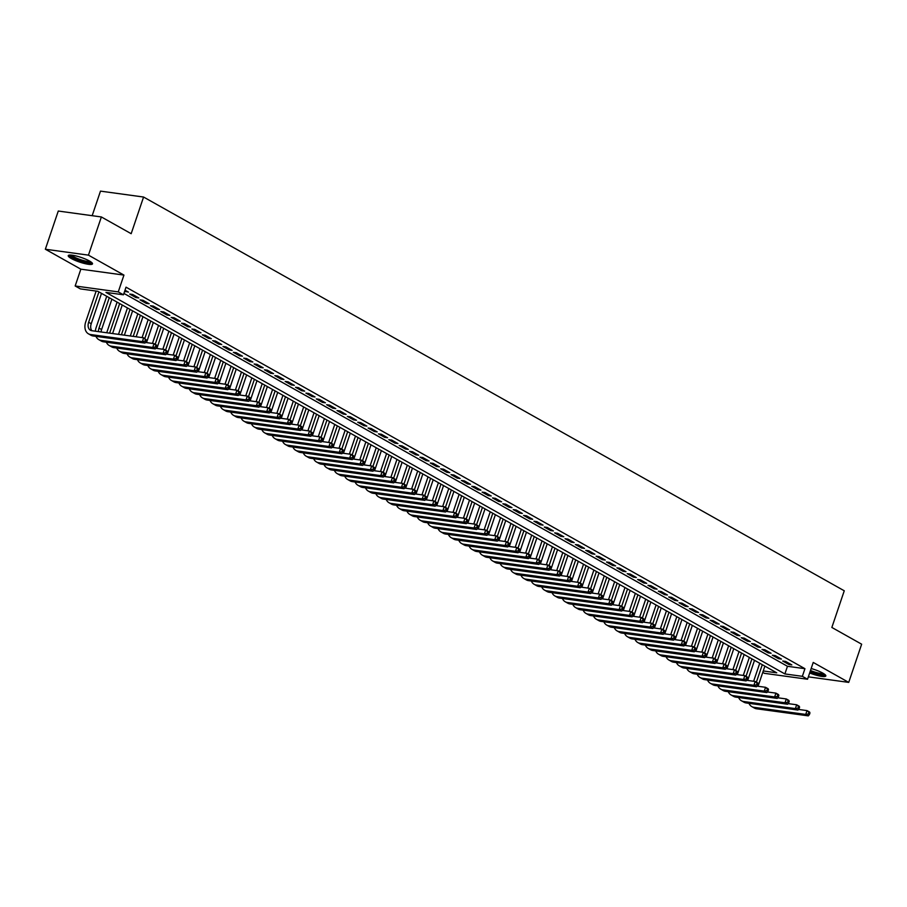 <?xml version="1.0" encoding="UTF-8"?>
<svg xmlns="http://www.w3.org/2000/svg" width="907" height="907" viewBox="0 0 907 907"><rect width="100%" height="100%" fill="white"/><g stroke="black" fill="none" stroke-linecap="round" stroke-linejoin="round"><path stroke-width="1.36" d="M71.29 258.506A12.811 2.438 -161.3 0 0 84.328 263.472A12.811 2.438 -161.3 0 0 92.503 263.869A12.811 2.438 -161.3 0 0 89.453 261.001A12.811 2.438 -161.3 0 0 76.415 256.046A12.811 2.438 -161.3 0 0 68.24 255.649A12.811 2.438 -161.3 0 0 71.29 258.506M809.656 672.971A12.811 2.438 -161.3 0 0 825.835 675.964A12.811 2.438 -161.3 0 0 822.785 673.107A12.811 2.438 -161.3 0 0 811.164 668.527M763.252 670.965L776.732 672.813L97.82 291.294L80.349 288.891L75.168 285.977L118.261 291.895L123.443 294.809L105.972 292.405L784.884 673.935L802.355 676.327L807.536 679.241L764.442 673.334L762.764 672.393M80.848 269.175L123.942 275.093L88.444 255.139L101.369 216.954L58.275 211.036L45.35 249.232L80.848 269.175L75.168 285.977M92.174 215.685L100.484 191.128L143.578 197.034L844.258 590.786L831.855 627.451L861.65 644.197L848.725 682.393L813.228 662.439L807.536 679.241M88.444 255.139L45.35 249.232M808.341 676.849L848.725 682.393M124.656 291.215L128.465 292.122L125.007 290.183M138.828 297.95L132.615 294.458L129.701 294.061L135.914 297.553L138.828 297.95M149.19 303.777L142.977 300.285L140.063 299.877L146.288 303.38L149.19 303.777M159.564 309.604L153.34 306.101L150.426 305.704L156.65 309.196L159.564 309.604M169.926 315.421L163.702 311.929L160.788 311.532L167.013 315.024L169.926 315.421M180.289 321.248L174.076 317.756L171.162 317.359L177.375 320.851L180.289 321.248M190.651 327.076L184.438 323.584L181.525 323.175L187.738 326.679L190.651 327.076M201.025 332.903L194.801 329.4L191.887 329.003L198.111 332.495L201.025 332.903M211.388 338.719L205.163 335.227L202.25 334.83L208.474 338.322L211.388 338.719M221.75 344.547L215.526 341.055L212.623 340.658L218.836 344.15L221.75 344.547M232.113 350.374L225.9 346.882L222.986 346.474L229.199 349.977L232.113 350.374M242.475 356.202L236.262 352.698L233.348 352.301L239.573 355.793L242.475 356.202M252.849 362.018L246.625 358.526L243.711 358.129L249.935 361.621L252.849 362.018M263.211 367.845L256.987 364.353L254.085 363.956L260.298 367.448L263.211 367.845M273.574 373.673L267.361 370.181L264.447 369.773L270.66 373.276L273.574 373.673M283.936 379.5L277.723 375.997L274.81 375.6L281.034 379.103L283.936 379.5M294.31 385.328L288.086 381.824L285.172 381.428L291.396 384.919L294.31 385.328M304.673 391.144L298.448 387.652L295.535 387.255L301.759 390.747L304.673 391.144M315.035 396.971L308.822 393.479L305.908 393.082L312.121 396.574L315.035 396.971M325.398 402.799L319.185 399.307L316.271 398.899L322.484 402.402L325.398 402.799M335.771 408.626L329.547 405.123L326.633 404.726L332.858 408.218L335.771 408.626M346.134 414.442L339.91 410.95L336.996 410.554L343.22 414.046L346.134 414.442M356.496 420.27L350.272 416.778L347.37 416.381L353.583 419.873L356.496 420.27M366.859 426.097L360.646 422.605L357.732 422.197L363.945 425.7L366.859 426.097M377.221 431.925L371.008 428.421L368.095 428.025L374.319 431.517L377.221 431.925M387.595 437.741L381.371 434.249L378.457 433.852L384.681 437.344L387.595 437.741M397.958 443.568L391.733 440.076L388.831 439.68L395.044 443.172L397.958 443.568M408.32 449.396L402.107 445.904L399.193 445.496L405.406 448.999L408.32 449.396M418.683 455.223L412.47 451.72L409.556 451.323L415.78 454.815L418.683 455.223M429.056 461.039L422.832 457.547L419.918 457.151L426.143 460.643L429.056 461.039M439.419 466.867L433.195 463.375L430.281 462.978L436.505 466.47L439.419 466.867M449.781 472.694L443.568 469.202L440.655 468.794L446.868 472.298L449.781 472.694M460.144 478.522L453.931 475.019L451.017 474.622L457.23 478.114L460.144 478.522M470.518 484.338L464.293 480.846L461.38 480.449L467.604 483.941L470.518 484.338M480.88 490.165L474.656 486.674L471.742 486.277L477.966 489.769L480.88 490.165M491.243 495.993L485.018 492.501L482.116 492.104L488.329 495.596L491.243 495.993M501.605 501.82L495.392 498.328L492.478 497.92L498.691 501.424L501.605 501.82M511.967 507.648L505.755 504.145L502.841 503.748L509.065 507.24L511.967 507.648M522.341 513.464L516.117 509.972L513.203 509.575L519.428 513.067L522.341 513.464M532.704 519.292L526.479 515.8L523.577 515.403L529.79 518.895L532.704 519.292M543.066 525.119L536.853 521.627L533.94 521.219L540.153 524.722L543.066 525.119M553.429 530.946L547.216 527.443L544.302 527.046L550.526 530.538L553.429 530.946M563.803 536.763L557.578 533.271L554.665 532.874L560.889 536.366L563.803 536.763M574.165 542.59L567.941 539.098L565.027 538.701L571.251 542.193L574.165 542.59M584.527 548.418L578.315 544.926L575.401 544.517L581.614 548.021L584.527 548.418M594.89 554.245L588.677 550.742L585.763 550.345L591.976 553.837L594.89 554.245M605.264 560.061L599.039 556.569L596.126 556.172L602.35 559.664L605.264 560.061M615.626 565.889L609.402 562.397L606.488 562L612.713 565.492L615.626 565.889M625.989 571.716L619.764 568.224L616.862 567.816L623.075 571.319L625.989 571.716M636.351 577.544L630.138 574.04L627.225 573.643L633.437 577.135L636.351 577.544M646.714 583.36L640.501 579.868L637.587 579.471L643.811 582.963L646.714 583.36M657.087 589.187L650.863 585.695L647.949 585.298L654.174 588.79L657.087 589.187M667.45 595.015L661.226 591.523L658.323 591.115L664.536 594.618L667.45 595.015M677.812 600.842L671.599 597.339L668.686 596.942L674.899 600.445L677.812 600.842M688.175 606.67L681.962 603.166L679.048 602.77L685.273 606.261L688.175 606.67M698.549 612.486L692.324 608.994L689.411 608.597L695.635 612.089L698.549 612.486M708.911 618.313L702.687 614.821L699.773 614.424L705.997 617.916L708.911 618.313M719.274 624.141L713.061 620.649L710.147 620.241L716.36 623.744L719.274 624.141M729.636 629.968L723.423 626.465L720.509 626.068L726.722 629.56L729.636 629.968M740.01 635.784L733.786 632.292L730.872 631.896L737.096 635.388L740.01 635.784M750.372 641.612L744.148 638.12L741.234 637.723L747.459 641.215L750.372 641.612M760.735 647.439L754.511 643.947L751.608 643.539L757.821 647.042L760.735 647.439M771.097 653.267L764.884 649.763L761.971 649.367L768.184 652.859L771.097 653.267M781.46 659.083L775.247 655.591L772.333 655.194L778.557 658.686L781.46 659.083M123.919 293.403L787.469 666.294L804.94 668.686L126.028 287.168L123.443 294.809M791.834 664.91L785.609 661.418L782.696 661.022L788.92 664.514L791.834 664.91M123.942 275.093L118.261 291.895M804.94 668.686L802.355 676.327M101.369 216.954L131.175 233.7L143.578 197.034M787.469 666.294L784.884 673.935M789.271 663.471L788.92 664.514M778.909 657.643L778.557 658.686M768.535 651.827L768.184 652.859M758.173 645.999L757.821 647.042M747.81 640.172L747.459 641.215M737.448 634.344L737.096 635.388M727.074 628.528L726.722 629.56M716.711 622.701L716.36 623.744M706.349 616.873L705.997 617.916M695.986 611.046L695.635 612.089M685.624 605.23L685.273 606.261M675.25 599.402L674.899 600.445M664.888 593.575L664.536 594.618M654.525 587.747L654.174 588.79M644.163 581.931L643.811 582.963M633.789 576.104L633.437 577.135M623.426 570.276L623.075 571.319M613.064 564.449L612.713 565.492M602.702 558.633L602.35 559.664M592.328 552.805L591.976 553.837M581.965 546.978L581.614 548.021M571.603 541.15L571.251 542.193M561.24 535.323L560.889 536.366M550.878 529.507L550.526 530.538M540.504 523.679L540.153 524.722M530.142 517.852L529.79 518.895M519.779 512.024L519.428 513.067M509.417 506.208L509.065 507.24M499.043 500.381L498.691 501.424M488.68 494.553L488.329 495.596M478.318 488.726L477.966 489.769M467.955 482.909L467.604 483.941M457.582 477.082L457.23 478.114M447.219 471.255L446.868 472.298M436.857 465.427L436.505 466.47M426.494 459.611L426.143 460.643M416.132 453.783L415.78 454.815M405.758 447.956L405.406 448.999M395.395 442.128L395.044 443.172M385.033 436.301L384.681 437.344M374.67 430.485L374.319 431.517M364.297 424.657L363.945 425.7M353.934 418.83L353.583 419.873M343.572 413.002L343.22 414.046M333.209 407.186L332.858 408.218M322.835 401.359L322.484 402.402M312.473 395.531L312.121 396.574M302.11 389.704L301.759 390.747M291.748 383.888L291.396 384.919M281.385 378.06L281.034 379.103M271.012 372.233L270.66 373.276M260.649 366.405L260.298 367.448M250.287 360.589L249.935 361.621M239.924 354.762L239.573 355.793M229.55 348.934L229.199 349.977M219.188 343.107L218.836 344.15M208.825 337.291L208.474 338.322M198.463 331.463L198.111 332.495M188.1 325.636L187.738 326.679M177.727 319.808L177.375 320.851M167.364 313.981L167.013 315.024M157.002 308.165L156.65 309.196M146.639 302.337L146.288 303.38M136.265 296.51L135.914 297.553M125.903 290.682L125.551 291.725M753.626 681.259L759.726 663.255M764.873 666.157L758.059 686.27M762.288 664.695L756.381 682.143M798.455 709.421L807.015 710.6L809.611 712.052L809.951 712.97L808.919 712.392L808.398 713.922L809.441 714.501L809.951 712.97M809.441 714.501L808.318 715.872L756.54 708.775A12.324 8.503 119.3 0 1 754.386 708.061L751.79 706.598A12.324 8.503 119.3 0 1 749.001 703.333M808.318 715.872L805.722 714.421L753.955 707.313A12.324 8.503 119.3 0 1 751.79 706.598M808.398 713.922L805.722 714.421L807.015 710.6L808.919 712.392M824.588 674.252A11.088 2.109 18.7 0 1 810.178 671.418M810.495 670.5A10.272 1.95 -161.3 0 0 823.545 673.55M810.076 671.724A12.732 2.415 -161.3 0 0 825.574 675.171M91.256 262.157A11.088 2.109 18.7 0 1 90.779 262.474A11.088 2.109 18.7 0 1 78.943 260.116A11.088 2.109 18.7 0 1 70.27 255.048M71.528 255.116A10.272 1.95 -161.3 0 0 80.417 259.617A10.272 1.95 -161.3 0 0 90.212 261.443M68.932 255.173A12.732 2.415 -161.3 0 0 80.009 260.831A12.732 2.415 -161.3 0 0 92.253 263.064M743.264 675.443L749.363 657.428M754.511 660.33L747.697 680.454M751.914 658.867L746.008 676.316M788.092 703.605L796.652 704.773L799.237 706.236L799.589 707.154L798.557 706.564L798.035 708.095L799.078 708.673L799.589 707.154M799.078 708.673L797.945 710.056L746.178 702.948A12.324 8.503 119.3 0 1 744.023 702.233L741.427 700.771A12.324 8.503 119.3 0 1 738.638 697.517M797.945 710.056L795.36 708.594L743.581 701.496A12.324 8.503 119.3 0 1 741.427 700.771M798.035 708.095L795.36 708.594L796.652 704.773L798.557 706.564M732.901 669.615L738.99 651.611M744.148 654.503L737.334 674.627M741.552 653.051L735.645 670.5M777.73 697.778L786.29 698.946L788.875 700.408L789.226 701.326L788.194 700.737L787.673 702.267L788.705 702.857L789.226 701.326M788.705 702.857L787.582 704.229L735.815 697.12A12.324 8.503 119.3 0 1 733.65 696.406L731.065 694.955A12.324 8.503 119.3 0 1 728.264 691.69M787.582 704.229L784.997 702.766L733.219 695.669A12.324 8.503 119.3 0 1 731.065 694.955M787.673 702.267L784.997 702.766L786.29 698.946L788.194 700.737M722.539 663.788L728.627 645.784M733.774 648.675L726.972 668.799M731.189 647.224L725.283 664.672M767.367 691.95L775.916 693.129L778.512 694.581L778.864 695.499L777.821 694.921L777.31 696.44L778.342 697.029L778.864 695.499M778.342 697.029L777.22 698.401L725.453 691.304A12.324 8.503 119.3 0 1 723.287 690.578L720.702 689.127A12.324 8.503 119.3 0 1 717.902 685.862M777.22 698.401L774.623 696.95L722.856 689.842A12.324 8.503 119.3 0 1 720.702 689.127M777.31 696.44L774.623 696.95L775.916 693.129L777.821 694.921M712.165 657.96L718.265 639.957M723.412 642.859L716.609 662.972M720.827 641.396L714.92 658.845M756.994 686.123L765.553 687.302L768.15 688.753L768.501 689.671L767.458 689.093L766.937 690.624L767.98 691.202L768.501 689.671M767.98 691.202L766.857 692.574L715.079 685.477A12.324 8.503 119.3 0 1 712.925 684.762L710.328 683.3A12.324 8.503 119.3 0 1 707.539 680.035M766.857 692.574L764.261 691.123L712.494 684.014A12.324 8.503 119.3 0 1 710.328 683.3M766.937 690.624L764.261 691.123L765.553 687.302L767.458 689.093M701.803 652.144L707.902 634.129M713.049 637.031L706.236 657.156M710.453 635.569L704.558 653.017M746.631 680.307L755.191 681.474L757.776 682.937L758.127 683.844L757.096 683.266L756.574 684.796L757.617 685.375L758.127 683.844M757.617 685.375L756.483 686.746L704.716 679.649A12.324 8.503 119.3 0 1 702.562 678.935L699.966 677.472A12.324 8.503 119.3 0 1 697.177 674.207M756.483 686.746L753.898 685.295L702.131 678.198A12.324 8.503 119.3 0 1 699.966 677.472M756.574 684.796L753.898 685.295L755.191 681.474L757.096 683.266M691.44 646.317L697.528 628.313M702.687 631.204L695.873 651.328M700.091 629.753L694.184 647.201M736.269 674.479L744.828 675.647L747.413 677.11L747.765 678.028L746.733 677.438L746.212 678.969L747.243 679.547L747.765 678.028M747.243 679.547L746.121 680.93L694.354 673.822A12.324 8.503 119.3 0 1 692.2 673.107L689.603 671.656A12.324 8.503 119.3 0 1 686.803 668.391M746.121 680.93L743.536 679.468L691.758 672.37A12.324 8.503 119.3 0 1 689.603 671.656M746.212 678.969L743.536 679.468L744.828 675.647L746.733 677.438M681.078 640.489L687.166 622.485M692.324 625.377L685.511 645.501M689.728 623.925L683.821 641.374M725.906 668.652L734.455 669.831L737.051 671.282L737.402 672.2L736.359 671.622L735.849 673.141L736.881 673.731L737.402 672.2M736.881 673.731L735.758 675.103L683.991 668.006A12.324 8.503 119.3 0 1 681.826 667.28L679.241 665.829A12.324 8.503 119.3 0 1 676.441 662.563M735.758 675.103L733.162 673.652L681.395 666.543A12.324 8.503 119.3 0 1 679.241 665.829M735.849 673.141L733.162 673.652L734.455 669.831L736.359 671.622M670.704 634.662L676.803 616.658M681.951 619.549L675.148 639.673M679.366 618.098L673.459 635.546M715.544 662.824L724.092 664.003L726.688 665.455L727.04 666.373L725.997 665.795L725.487 667.325L726.518 667.903L727.04 666.373M726.518 667.903L725.396 669.275L673.618 662.178A12.324 8.503 119.3 0 1 671.463 661.464L668.878 660.001A12.324 8.503 119.3 0 1 666.078 656.736M725.396 669.275L722.8 667.824L671.033 660.715A12.324 8.503 119.3 0 1 668.878 660.001M725.487 667.325L722.8 667.824L724.092 664.003L725.997 665.795M660.341 628.834L666.441 610.83M671.588 613.733L664.774 633.846M669.003 612.27L663.096 629.719M705.17 657.008L713.73 658.176L716.326 659.638L716.666 660.545L715.634 659.967L715.113 661.498L716.156 662.076L716.666 660.545M716.156 662.076L715.033 663.448L663.255 656.351A12.324 8.503 119.3 0 1 661.101 655.636L658.505 654.174A12.324 8.503 119.3 0 1 655.716 650.909M715.033 663.448L712.437 661.997L660.67 654.899A12.324 8.503 119.3 0 1 658.505 654.174M715.113 661.498L712.437 661.997L713.73 658.176L715.634 659.967M649.979 623.018L656.078 605.014M661.226 607.905L654.412 628.029M658.629 606.443L652.723 623.891M694.807 651.181L703.367 652.348L705.952 653.811L706.304 654.729L705.272 654.14L704.75 655.67L705.793 656.249L706.304 654.729M705.793 656.249L704.66 657.632L652.893 650.523A12.324 8.503 119.3 0 1 650.738 649.809L648.142 648.358A12.324 8.503 119.3 0 1 645.353 645.092M704.66 657.632L702.075 656.169L650.296 649.072A12.324 8.503 119.3 0 1 648.142 648.358M704.75 655.67L702.075 656.169L703.367 652.348L705.272 654.14M639.616 617.191L645.705 599.187M650.863 602.078L644.049 622.202M648.267 600.627L642.36 618.075M684.445 645.353L693.005 646.532L695.59 647.983L695.941 648.902L694.898 648.324L694.388 649.843L695.42 650.432L695.941 648.902M695.42 650.432L694.297 651.804L642.53 644.707A12.324 8.503 119.3 0 1 640.365 643.981L637.78 642.53A12.324 8.503 119.3 0 1 634.979 639.265M694.297 651.804L691.712 650.342L639.934 643.244A12.324 8.503 119.3 0 1 637.78 642.53M694.388 649.843L691.712 650.342L693.005 646.532L694.898 648.324M629.254 611.363L635.342 593.359M640.489 596.25L633.687 616.375M637.904 594.799L631.998 612.248M674.082 639.526L682.631 640.705L685.227 642.156L685.579 643.074L684.536 642.496L684.025 644.027L685.057 644.605L685.579 643.074M685.057 644.605L683.935 645.977L632.156 638.879A12.324 8.503 119.3 0 1 630.002 638.165L627.417 636.703A12.324 8.503 119.3 0 1 624.617 633.437M683.935 645.977L681.338 644.526L629.571 637.417A12.324 8.503 119.3 0 1 627.417 636.703M684.025 644.027L681.338 644.526L682.631 640.705L684.536 642.496M618.88 605.536L624.98 587.532M630.127 590.434L623.313 610.547M627.542 588.972L621.635 606.42M663.709 633.71L672.268 634.877L674.865 636.34L675.205 637.247L674.173 636.669L673.652 638.199L674.695 638.777L675.205 637.247M674.695 638.777L673.572 640.149L621.794 633.052A12.324 8.503 119.3 0 1 619.64 632.338L617.043 630.875A12.324 8.503 119.3 0 1 614.254 627.61M673.572 640.149L670.976 638.698L619.209 631.601A12.324 8.503 119.3 0 1 617.043 630.875M673.652 638.199L670.976 638.698L672.268 634.877L674.173 636.669M608.518 599.72L614.617 581.716M619.764 584.607L612.951 604.731M617.168 583.144L611.261 600.593M653.346 627.882L661.906 629.05L664.491 630.512L664.842 631.431L663.811 630.841L663.289 632.372L664.332 632.95L664.842 631.431M664.332 632.95L663.198 634.333L611.431 627.225A12.324 8.503 119.3 0 1 609.277 626.51L606.681 625.059A12.324 8.503 119.3 0 1 603.892 621.794M663.198 634.333L660.613 632.871L608.835 625.773A12.324 8.503 119.3 0 1 606.681 625.059M663.289 632.372L660.613 632.871L661.906 629.05L663.811 630.841M598.155 593.892L604.243 575.888M609.402 578.779L602.588 598.903M606.806 577.328L600.899 594.777M642.984 622.055L651.543 623.234L654.128 624.685L654.48 625.603L653.448 625.014L652.927 626.544L653.958 627.134L654.48 625.603M653.958 627.134L652.836 628.506L601.069 621.397A12.324 8.503 119.3 0 1 598.903 620.683L596.318 619.232A12.324 8.503 119.3 0 1 593.518 615.966M652.836 628.506L650.251 627.043L598.473 619.946A12.324 8.503 119.3 0 1 596.318 619.232M652.927 626.544L650.251 627.043L651.543 623.234L653.448 625.014M587.793 588.065L593.881 570.061M599.028 572.952L592.226 593.076M596.443 571.501L590.536 588.949M632.621 616.227L641.17 617.406L643.766 618.857L644.117 619.776L643.074 619.198L642.564 620.717L643.596 621.306L644.117 619.776M643.596 621.306L642.473 622.678L590.706 615.581A12.324 8.503 119.3 0 1 588.541 614.855L585.956 613.404A12.324 8.503 119.3 0 1 583.156 610.139M642.473 622.678L639.877 621.227L588.11 614.118A12.324 8.503 119.3 0 1 585.956 613.404M642.564 620.717L639.877 621.227L641.17 617.406L643.074 619.198M577.419 582.237L583.518 564.233M588.666 567.136L581.863 587.248M586.081 565.673L580.174 583.122M622.247 610.411L630.807 611.579L633.403 613.03L633.755 613.948L632.712 613.37L632.19 614.901L633.233 615.479L633.755 613.948M633.233 615.479L632.111 616.851L580.333 609.753A12.324 8.503 119.3 0 1 578.178 609.039L575.582 607.577A12.324 8.503 119.3 0 1 572.793 604.311M632.111 616.851L629.515 615.399L577.748 608.291A12.324 8.503 119.3 0 1 575.582 607.577M632.19 614.901L629.515 615.399L630.807 611.579L632.712 613.37M567.056 576.421L573.156 558.417M578.303 561.308L571.489 581.432M575.707 559.846L569.811 577.294M611.885 604.584L620.445 605.751L623.03 607.214L623.381 608.132L622.349 607.543L621.828 609.073L622.871 609.651L623.381 608.132M622.871 609.651L621.737 611.035L569.97 603.926A12.324 8.503 119.3 0 1 567.816 603.212L565.22 601.76A12.324 8.503 119.3 0 1 562.431 598.495M621.737 611.035L619.152 609.572L567.385 602.475A12.324 8.503 119.3 0 1 565.22 601.76M621.828 609.073L619.152 609.572L620.445 605.751L622.349 607.543M556.694 570.594L562.782 552.59M567.941 555.481L561.127 575.605M565.344 554.03L559.438 571.478M601.522 598.756L610.082 599.935L612.667 601.386L613.019 602.305L611.987 601.715L611.465 603.246L612.497 603.835L613.019 602.305M612.497 603.835L611.375 605.207L559.608 598.098A12.324 8.503 119.3 0 1 557.454 597.384L554.857 595.933A12.324 8.503 119.3 0 1 552.057 592.668M611.375 605.207L608.79 603.745L557.011 596.647A12.324 8.503 119.3 0 1 554.857 595.933M611.465 603.246L608.79 603.745L610.082 599.935L611.987 601.715M546.331 564.766L552.42 546.762M557.578 549.653L550.764 569.777M554.982 548.202L549.075 565.651M591.16 592.929L599.708 594.108L602.305 595.559L602.656 596.477L601.613 595.899L601.103 597.418L602.135 598.008L602.656 596.477M602.135 598.008L601.012 599.38L549.245 592.282A12.324 8.503 119.3 0 1 547.08 591.557L544.495 590.106A12.324 8.503 119.3 0 1 541.694 586.84M601.012 599.38L598.416 597.928L546.649 590.82A12.324 8.503 119.3 0 1 544.495 590.106M601.103 597.418L598.416 597.928L599.708 594.108L601.613 595.899M535.958 558.939L542.057 540.935M547.204 543.837L540.402 563.95M544.619 542.375L538.713 559.823M580.797 587.101L589.346 588.28L591.942 589.731L592.294 590.65L591.251 590.072L590.74 591.602L591.772 592.18L592.294 590.65M591.772 592.18L590.65 593.552L538.871 586.455A12.324 8.503 119.3 0 1 536.717 585.741L534.132 584.278A12.324 8.503 119.3 0 1 531.332 581.013M590.65 593.552L588.053 592.101L536.286 584.992A12.324 8.503 119.3 0 1 534.132 584.278M590.74 591.602L588.053 592.101L589.346 588.28L591.251 590.072M525.595 553.123L531.695 535.107M536.842 538.01L530.028 558.134M534.257 536.547L528.35 553.996M570.424 581.285L578.983 582.453L581.58 583.915L581.92 584.834L580.888 584.244L580.367 585.775L581.41 586.353L581.92 584.834M581.41 586.353L580.287 587.736L528.509 580.627A12.324 8.503 119.3 0 1 526.355 579.913L523.758 578.451A12.324 8.503 119.3 0 1 520.969 575.185M580.287 587.736L577.691 586.273L525.924 579.176A12.324 8.503 119.3 0 1 523.758 578.451M580.367 585.775L577.691 586.273L578.983 582.453L580.888 584.244M515.233 547.295L521.332 529.291M526.479 532.182L519.666 552.306M523.883 530.731L517.976 548.179M560.061 575.457L568.621 576.625L571.206 578.088L571.557 579.006L570.526 578.417L570.004 579.947L571.047 580.525L571.557 579.006M571.047 580.525L569.913 581.909L518.146 574.8A12.324 8.503 119.3 0 1 515.992 574.086L513.396 572.634A12.324 8.503 119.3 0 1 510.607 569.369M569.913 581.909L567.328 580.446L515.55 573.349A12.324 8.503 119.3 0 1 513.396 572.634M570.004 579.947L567.328 580.446L568.621 576.625L570.526 578.417M504.87 541.468L510.958 523.464M516.117 526.355L509.303 546.479M513.521 524.904L507.614 542.352M549.699 569.63L558.259 570.809L560.843 572.26L561.195 573.179L560.152 572.6L559.642 574.12L560.673 574.709L561.195 573.179M560.673 574.709L559.551 576.081L507.784 568.984A12.324 8.503 119.3 0 1 505.618 568.258L503.034 566.807A12.324 8.503 119.3 0 1 500.233 563.542M559.551 576.081L556.966 574.63L505.188 567.521A12.324 8.503 119.3 0 1 503.034 566.807M559.642 574.12L556.966 574.63L558.259 570.809L560.152 572.6M494.508 535.64L500.596 517.636M505.743 520.527L498.941 540.651M503.158 519.076L497.251 536.525M539.336 563.803L547.885 564.982L550.481 566.433L550.832 567.351L549.789 566.773L549.279 568.304L550.311 568.882L550.832 567.351M550.311 568.882L549.188 570.254L497.41 563.156A12.324 8.503 119.3 0 1 495.256 562.442L492.671 560.98A12.324 8.503 119.3 0 1 489.871 557.714M549.188 570.254L546.592 568.802L494.825 561.694A12.324 8.503 119.3 0 1 492.671 560.98M549.279 568.304L546.592 568.802L547.885 564.982L549.789 566.773M484.134 529.813L490.233 511.809M495.381 514.711L488.567 534.824M492.796 513.249L486.889 530.697M528.962 557.986L537.522 559.154L540.119 560.617L540.459 561.524L539.427 560.945L538.905 562.476L539.948 563.054L540.459 561.524M539.948 563.054L538.826 564.426L487.048 557.329A12.324 8.503 119.3 0 1 484.894 556.615L482.297 555.152A12.324 8.503 119.3 0 1 479.508 551.887M538.826 564.426L536.23 562.975L484.463 555.878A12.324 8.503 119.3 0 1 482.297 555.152M538.905 562.476L536.23 562.975L537.522 559.154L539.427 560.945M473.771 523.997L479.871 505.993M485.018 508.884L478.204 529.008M482.422 507.432L476.515 524.87M518.6 552.159L527.16 553.327L529.745 554.789L530.096 555.708L529.064 555.118L528.543 556.649L529.586 557.227L530.096 555.708M529.586 557.227L528.452 558.61L476.685 551.501A12.324 8.503 119.3 0 1 474.531 550.787L471.935 549.336A12.324 8.503 119.3 0 1 469.146 546.071M528.452 558.61L525.867 557.147L474.089 550.05A12.324 8.503 119.3 0 1 471.935 549.336M528.543 556.649L525.867 557.147L527.16 553.327L529.064 555.118M463.409 518.169L469.497 500.165M474.656 503.056L467.842 523.18M472.059 501.605L466.153 519.053M508.237 546.331L516.797 547.511L519.382 548.962L519.734 549.88L518.702 549.302L518.18 550.821L519.212 551.411L519.734 549.88M519.212 551.411L518.09 552.782L466.323 545.685A12.324 8.503 119.3 0 1 464.157 544.96L461.572 543.508A12.324 8.503 119.3 0 1 458.772 540.243M518.09 552.782L515.505 551.32L463.726 544.223A12.324 8.503 119.3 0 1 461.572 543.508M518.18 550.821L515.505 551.32L516.797 547.511L518.702 549.302M453.047 512.342L459.135 494.338M464.282 497.229L457.479 517.353M461.697 495.778L455.79 513.226M497.875 540.504L506.423 541.683L509.02 543.134L509.371 544.053L508.328 543.474L507.818 545.005L508.85 545.583L509.371 544.053M508.85 545.583L507.727 546.955L455.96 539.858A12.324 8.503 119.3 0 1 453.795 539.143L451.21 537.681A12.324 8.503 119.3 0 1 448.409 534.416M507.727 546.955L505.131 545.504L453.364 538.395A12.324 8.503 119.3 0 1 451.21 537.681M507.818 545.005L505.131 545.504L506.423 541.683L508.328 543.474M442.673 506.514L448.772 488.51M453.919 491.413L447.117 511.525M451.335 489.95L445.428 507.398M487.512 534.688L496.061 535.856L498.657 537.318L499.009 538.225L497.966 537.647L497.444 539.177L498.487 539.756L499.009 538.225M498.487 539.756L497.365 541.128L445.586 534.03A12.324 8.503 119.3 0 1 443.432 533.316L440.836 531.853A12.324 8.503 119.3 0 1 438.047 528.588M497.365 541.128L494.769 539.676L443.001 532.579A12.324 8.503 119.3 0 1 440.836 531.853M497.444 539.177L494.769 539.676L496.061 535.856L497.966 537.647M432.31 500.698L438.41 482.694M443.557 485.585L436.743 505.709M440.961 484.123L435.065 501.571M477.139 528.86L485.698 530.028L488.295 531.491L488.635 532.409L487.603 531.819L487.082 533.35L488.125 533.928L488.635 532.409M488.125 533.928L486.991 535.311L435.224 528.203A12.324 8.503 119.3 0 1 433.07 527.489L430.474 526.037A12.324 8.503 119.3 0 1 427.685 522.772M486.991 535.311L484.406 533.849L432.639 526.752A12.324 8.503 119.3 0 1 430.474 526.037M487.082 533.35L484.406 533.849L485.698 530.028L487.603 531.819M421.948 494.871L428.036 476.867M433.195 479.758L426.381 499.882M430.598 478.306L424.691 495.755M466.776 523.033L475.336 524.212L477.921 525.663L478.272 526.582L477.241 526.003L476.719 527.523L477.751 528.112L478.272 526.582M477.751 528.112L476.628 529.484L424.861 522.375A12.324 8.503 119.3 0 1 422.707 521.661L420.111 520.21A12.324 8.503 119.3 0 1 417.311 516.945M476.628 529.484L474.044 528.021L422.265 520.924A12.324 8.503 119.3 0 1 420.111 520.21M476.719 527.523L474.044 528.021L475.336 524.212L477.241 526.003M411.585 489.043L417.673 471.039M422.832 473.93L416.018 494.054M420.236 472.479L414.329 489.927M456.414 517.205L464.962 518.385L467.558 519.836L467.91 520.754L466.867 520.176L466.357 521.695L467.388 522.285L467.91 520.754M467.388 522.285L466.266 523.656L414.499 516.559A12.324 8.503 119.3 0 1 412.334 515.845L409.749 514.382A12.324 8.503 119.3 0 1 406.948 511.117M466.266 523.656L463.67 522.205L411.903 515.097A12.324 8.503 119.3 0 1 409.749 514.382M466.357 521.695L463.67 522.205L464.962 518.385L466.867 520.176M401.211 483.216L407.311 465.212M412.458 468.114L405.656 488.227M409.873 466.652L403.966 484.1M446.051 511.389L454.6 512.557L457.196 514.02L457.547 514.927L456.504 514.348L455.994 515.879L457.026 516.457L457.547 514.927M457.026 516.457L455.904 517.829L404.125 510.732A12.324 8.503 119.3 0 1 401.971 510.017L399.386 508.555A12.324 8.503 119.3 0 1 396.586 505.29M455.904 517.829L453.307 516.378L401.54 509.281A12.324 8.503 119.3 0 1 399.386 508.555M455.994 515.879L453.307 516.378L454.6 512.557L456.504 514.348M390.849 477.399L396.949 459.396M402.096 462.287L395.282 482.411M399.511 460.824L393.604 478.272M435.677 505.562L444.237 506.73L446.834 508.192L447.174 509.11L446.142 508.521L445.62 510.051L446.663 510.63L447.174 509.11M446.663 510.63L445.541 512.013L393.763 504.904A12.324 8.503 119.3 0 1 391.609 504.19L389.012 502.739A12.324 8.503 119.3 0 1 386.223 499.474M445.541 512.013L442.945 510.55L391.178 503.453A12.324 8.503 119.3 0 1 389.012 502.739M445.62 510.051L442.945 510.55L444.237 506.73L446.142 508.521M380.487 471.572L386.586 453.568M391.733 456.459L384.919 476.583M389.137 455.008L383.23 472.456M425.315 499.734L433.875 500.913L436.46 502.365L436.811 503.283L435.779 502.693L435.258 504.224L436.301 504.814L436.811 503.283M436.301 504.814L435.167 506.185L383.4 499.077A12.324 8.503 119.3 0 1 381.246 498.362L378.65 496.911A12.324 8.503 119.3 0 1 375.861 493.646M435.167 506.185L432.582 504.723L380.804 497.626A12.324 8.503 119.3 0 1 378.65 496.911M435.258 504.224L432.582 504.723L433.875 500.913L435.779 502.693M370.124 465.745L376.212 447.741M381.371 450.632L374.557 470.756M378.775 449.18L372.868 466.629M414.952 493.907L423.512 495.086L426.097 496.537L426.449 497.455L425.406 496.877L424.895 498.397L425.927 498.986L426.449 497.455M425.927 498.986L424.805 500.358L373.038 493.261A12.324 8.503 119.3 0 1 370.872 492.535L368.287 491.084A12.324 8.503 119.3 0 1 365.487 487.819M424.805 500.358L422.22 498.907L370.441 491.798A12.324 8.503 119.3 0 1 368.287 491.084M424.895 498.397L422.22 498.907L423.512 495.086L425.406 496.877M359.762 459.917L365.85 441.913M370.997 444.815L364.195 464.928M368.412 443.353L362.505 460.801M404.59 488.079L413.138 489.258L415.735 490.71L416.086 491.628L415.043 491.05L414.533 492.58L415.565 493.159L416.086 491.628M415.565 493.159L414.442 494.53L362.664 487.433A12.324 8.503 119.3 0 1 360.51 486.719L357.925 485.256A12.324 8.503 119.3 0 1 355.125 481.991M414.442 494.53L411.846 493.079L360.079 485.971A12.324 8.503 119.3 0 1 357.925 485.256M414.533 492.58L411.846 493.079L413.138 489.258L415.043 491.05M349.388 454.101L355.487 436.086M360.635 438.988L353.821 459.112M358.05 437.525L352.143 454.974M394.216 482.263L402.776 483.431L405.372 484.894L405.712 485.812L404.681 485.222L404.159 486.753L405.202 487.331L405.712 485.812M405.202 487.331L404.08 488.714L352.301 481.606A12.324 8.503 119.3 0 1 350.147 480.891L347.551 479.429A12.324 8.503 119.3 0 1 344.762 476.175M404.08 488.714L401.484 487.252L349.717 480.154A12.324 8.503 119.3 0 1 347.551 479.429M404.159 486.753L401.484 487.252L402.776 483.431L404.681 485.222M339.025 448.273L345.125 430.269M350.272 433.161L343.458 453.285M347.676 431.709L341.769 449.158M383.854 476.436L392.414 477.604L394.998 479.066L395.35 479.984L394.318 479.395L393.797 480.925L394.84 481.515L395.35 479.984M394.84 481.515L393.706 482.887L341.939 475.778A12.324 8.503 119.3 0 1 339.785 475.064L337.189 473.613A12.324 8.503 119.3 0 1 334.4 470.348M393.706 482.887L391.121 481.424L339.343 474.327A12.324 8.503 119.3 0 1 337.189 473.613M393.797 480.925L391.121 481.424L392.414 477.604L394.318 479.395M328.663 442.446L334.751 424.442M339.91 427.333L333.096 447.457M337.313 425.882L331.406 443.33M373.491 470.608L382.051 471.787L384.636 473.239L384.987 474.157L383.956 473.579L383.434 475.098L384.466 475.687L384.987 474.157M384.466 475.687L383.344 477.059L331.577 469.962A12.324 8.503 119.3 0 1 329.411 469.236L326.826 467.785A12.324 8.503 119.3 0 1 324.026 464.52M383.344 477.059L380.759 475.608L328.98 468.5A12.324 8.503 119.3 0 1 326.826 467.785M383.434 475.098L380.759 475.608L382.051 471.787L383.956 473.579M318.3 436.618L324.389 418.615M329.547 421.517L322.733 441.63M326.951 420.054L321.044 437.503M363.129 464.781L371.677 465.96L374.274 467.411L374.625 468.329L373.582 467.751L373.072 469.282L374.103 469.86L374.625 468.329M374.103 469.86L372.981 471.232L321.214 464.135A12.324 8.503 119.3 0 1 319.049 463.42L316.464 461.958A12.324 8.503 119.3 0 1 313.663 458.693M372.981 471.232L370.385 469.781L318.618 462.672A12.324 8.503 119.3 0 1 316.464 461.958M373.072 469.282L370.385 469.781L371.677 465.96L373.582 467.751M307.927 430.802L314.026 412.787M319.173 415.689L312.371 435.813M316.588 414.227L310.682 431.675M352.766 458.965L361.315 460.132L363.911 461.595L364.263 462.502L363.219 461.924L362.698 463.454L363.741 464.033L364.263 462.502M363.741 464.033L362.619 465.404L310.84 458.307A12.324 8.503 119.3 0 1 308.686 457.593L306.09 456.13A12.324 8.503 119.3 0 1 303.301 452.865M362.619 465.404L360.022 463.953L308.255 456.856A12.324 8.503 119.3 0 1 306.09 456.13M362.698 463.454L360.022 463.953L361.315 460.132L363.219 461.924M297.564 424.975L303.664 406.971M308.811 409.862L301.997 429.986M306.215 408.411L300.319 425.859M342.392 453.137L350.952 454.305L353.549 455.768L353.889 456.686L352.857 456.096L352.335 457.627L353.379 458.205L353.889 456.686M353.379 458.205L352.245 459.588L300.478 452.48A12.324 8.503 119.3 0 1 298.324 451.765L295.727 450.314A12.324 8.503 119.3 0 1 292.938 447.049M352.245 459.588L349.66 458.126L297.893 451.028A12.324 8.503 119.3 0 1 295.727 450.314M352.335 457.627L349.66 458.126L350.952 454.305L352.857 456.096M287.202 419.147L293.29 401.143M298.448 404.034L291.635 424.159M295.852 402.583L289.945 420.032M332.03 447.31L340.59 448.489L343.175 449.94L343.526 450.858L342.495 450.28L341.973 451.799L343.005 452.389L343.526 450.858M343.005 452.389L341.882 453.761L290.115 446.663A12.324 8.503 119.3 0 1 287.961 445.938L285.365 444.487A12.324 8.503 119.3 0 1 282.565 441.221M341.882 453.761L339.297 452.31L287.519 445.201A12.324 8.503 119.3 0 1 285.365 444.487M341.973 451.799L339.297 452.31L340.59 448.489L342.495 450.28M276.839 413.32L282.927 395.316M288.086 398.207L281.272 418.331M285.49 396.756L279.583 414.204M321.668 441.482L330.216 442.661L332.812 444.113L333.164 445.031L332.121 444.453L331.611 445.983L332.642 446.561L333.164 445.031M332.642 446.561L331.52 447.933L279.753 440.836A12.324 8.503 119.3 0 1 277.587 440.122L275.002 438.659A12.324 8.503 119.3 0 1 272.202 435.394M331.52 447.933L328.924 446.482L277.157 439.373A12.324 8.503 119.3 0 1 275.002 438.659M331.611 445.983L328.924 446.482L330.216 442.661L332.121 444.453M266.465 407.492L272.565 389.488M277.712 392.391L270.91 412.504M275.127 390.928L269.22 408.377M311.305 435.666L319.854 436.834L322.45 438.296L322.801 439.203L321.758 438.625L321.248 440.156L322.28 440.734L322.801 439.203M322.28 440.734L321.157 442.106L269.379 435.009A12.324 8.503 119.3 0 1 267.225 434.294L264.64 432.832A12.324 8.503 119.3 0 1 261.84 429.567M321.157 442.106L318.561 440.655L266.794 433.557A12.324 8.503 119.3 0 1 264.64 432.832M321.248 440.156L318.561 440.655L319.854 436.834L321.758 438.625M256.103 401.676L262.202 383.672M267.35 386.563L260.536 406.687M264.765 385.101L258.858 402.549M300.931 429.839L309.491 431.006L312.087 432.469L312.427 433.387L311.396 432.798L310.874 434.328L311.917 434.907L312.427 433.387M311.917 434.907L310.795 436.29L259.017 429.181A12.324 8.503 119.3 0 1 256.862 428.467L254.266 427.016A12.324 8.503 119.3 0 1 251.477 423.75M310.795 436.29L308.199 434.827L256.432 427.73A12.324 8.503 119.3 0 1 254.266 427.016M310.874 434.328L308.199 434.827L309.491 431.006L311.396 432.798M245.74 395.849L251.84 377.845M256.987 380.736L250.173 400.86M254.391 379.285L248.484 396.733M290.569 424.011L299.129 425.19L301.714 426.641L302.065 427.56L301.033 426.982L300.512 428.501L301.555 429.09L302.065 427.56M301.555 429.09L300.421 430.462L248.654 423.365A12.324 8.503 119.3 0 1 246.5 422.639L243.904 421.188A12.324 8.503 119.3 0 1 241.115 417.923M300.421 430.462L297.836 429L246.058 421.902A12.324 8.503 119.3 0 1 243.904 421.188M300.512 428.501L297.836 429L299.129 425.19L301.033 426.982M235.378 390.021L241.466 372.017M246.625 374.908L239.811 395.033M244.028 373.457L238.122 390.906M280.206 418.184L288.766 419.363L291.351 420.814L291.703 421.732L290.659 421.154L290.149 422.685L291.181 423.263L291.703 421.732M291.181 423.263L290.059 424.635L238.292 417.537A12.324 8.503 119.3 0 1 236.126 416.823L233.541 415.361A12.324 8.503 119.3 0 1 230.741 412.095M290.059 424.635L287.474 423.184L235.695 416.075A12.324 8.503 119.3 0 1 233.541 415.361M290.149 422.685L287.474 423.184L288.766 419.363L290.659 421.154M225.015 384.194L231.104 366.19M236.251 369.092L229.448 389.205M233.666 367.63L227.759 385.078M269.844 412.368L278.392 413.535L280.989 414.998L281.34 415.905L280.297 415.327L279.787 416.857L280.819 417.435L281.34 415.905M280.819 417.435L279.696 418.807L227.918 411.71A12.324 8.503 119.3 0 1 225.764 410.996L223.179 409.533A12.324 8.503 119.3 0 1 220.378 406.268M279.696 418.807L277.1 417.356L225.333 410.259A12.324 8.503 119.3 0 1 223.179 409.533M279.787 416.857L277.1 417.356L278.392 413.535L280.297 415.327M214.642 378.378L220.741 360.374M225.888 363.265L219.075 383.389M223.303 361.802L217.397 379.251M259.47 406.54L268.03 407.708L270.626 409.17L270.966 410.089L269.935 409.499L269.413 411.03L270.456 411.608L270.966 410.089M270.456 411.608L269.334 412.991L217.555 405.882A12.324 8.503 119.3 0 1 215.401 405.168L212.805 403.717A12.324 8.503 119.3 0 1 210.016 400.452M269.334 412.991L266.737 411.529L214.97 404.431A12.324 8.503 119.3 0 1 212.805 403.717M269.413 411.03L266.737 411.529L268.03 407.708L269.935 409.499M204.279 372.55L210.379 354.546M215.526 357.437L208.712 377.561M212.93 355.986L207.034 373.435M249.108 400.713L257.667 401.892L260.252 403.343L260.604 404.261L259.572 403.672L259.051 405.202L260.094 405.792L260.604 404.261M260.094 405.792L258.96 407.164L207.193 400.055A12.324 8.503 119.3 0 1 205.039 399.341L202.442 397.89A12.324 8.503 119.3 0 1 199.653 394.624M258.96 407.164L256.375 405.701L204.597 398.604A12.324 8.503 119.3 0 1 202.442 397.89M259.051 405.202L256.375 405.701L257.667 401.892L259.572 403.672M193.917 366.723L200.005 348.719M205.163 351.61L198.35 371.734M202.567 350.159L196.66 367.607M238.745 394.885L247.305 396.064L249.89 397.515L250.241 398.434L249.21 397.856L248.688 399.375L249.72 399.964L250.241 398.434M249.72 399.964L248.597 401.336L196.83 394.239A12.324 8.503 119.3 0 1 194.665 393.513L192.08 392.062A12.324 8.503 119.3 0 1 189.28 388.797M248.597 401.336L246.012 399.885L194.234 392.776A12.324 8.503 119.3 0 1 192.08 392.062M248.688 399.375L246.012 399.885L247.305 396.064L249.21 397.856M183.554 360.895L189.642 342.891M194.801 345.794L187.987 365.906M192.205 344.331L186.298 361.78M228.383 389.069L236.931 390.237L239.527 391.688L239.879 392.606L238.836 392.028L238.326 393.559L239.357 394.137L239.879 392.606M239.357 394.137L238.235 395.509L186.468 388.411A12.324 8.503 119.3 0 1 184.302 387.697L181.717 386.235A12.324 8.503 119.3 0 1 178.917 382.969M238.235 395.509L235.639 394.057L183.872 386.949A12.324 8.503 119.3 0 1 181.717 386.235M238.326 393.559L235.639 394.057L236.931 390.237L238.836 392.028M173.18 355.079L179.28 337.075M184.427 339.966L177.625 360.09M181.842 338.504L175.935 355.952M218.02 383.242L226.569 384.409L229.165 385.872L229.516 386.79L228.473 386.201L227.952 387.731L228.995 388.309L229.516 386.79M228.995 388.309L227.872 389.693L176.094 382.584A12.324 8.503 119.3 0 1 173.94 381.87L171.344 380.418A12.324 8.503 119.3 0 1 168.555 377.153M227.872 389.693L225.276 388.23L173.509 381.133A12.324 8.503 119.3 0 1 171.344 380.418M227.952 387.731L225.276 388.23L226.569 384.409L228.473 386.201M162.818 349.252L168.917 331.248M174.065 334.139L167.251 354.263M171.468 332.688L165.573 350.136M207.646 377.414L216.206 378.593L218.802 380.044L219.143 380.963L218.111 380.373L217.589 381.904L218.632 382.493L219.143 380.963M218.632 382.493L217.499 383.865L165.732 376.756A12.324 8.503 119.3 0 1 163.577 376.042L160.981 374.591A12.324 8.503 119.3 0 1 158.192 371.326M217.499 383.865L214.914 382.403L163.147 375.305A12.324 8.503 119.3 0 1 160.981 374.591M217.589 381.904L214.914 382.403L216.206 378.593L218.111 380.373M152.455 343.424L158.544 325.42M163.702 328.311L156.888 348.435M161.106 326.86L155.199 344.309M197.284 371.587L205.844 372.766L208.429 374.217L208.78 375.135L207.748 374.557L207.227 376.076L208.259 376.666L208.78 375.135M208.259 376.666L207.136 378.038L155.369 370.94A12.324 8.503 119.3 0 1 153.215 370.215L150.619 368.764A12.324 8.503 119.3 0 1 147.818 365.498M207.136 378.038L204.551 376.586L152.773 369.478A12.324 8.503 119.3 0 1 150.619 368.764M207.227 376.076L204.551 376.586L205.844 372.766L207.748 374.557M142.093 337.597L148.181 319.593M153.34 322.495L146.526 342.608M150.743 321.033L144.837 338.481M186.921 365.759L195.47 366.938L198.066 368.389L198.418 369.308L197.375 368.73L196.864 370.26L197.896 370.838L198.418 369.308M197.896 370.838L196.774 372.21L145.007 365.113A12.324 8.503 119.3 0 1 142.841 364.399L140.256 362.936A12.324 8.503 119.3 0 1 137.456 359.671M196.774 372.21L194.177 370.759L142.41 363.65A12.324 8.503 119.3 0 1 140.256 362.936M196.864 370.26L194.177 370.759L195.47 366.938L197.375 368.73M130.302 335.987L137.819 313.765M142.966 316.668L136.163 336.792M140.381 315.205L133.216 336.384M176.559 359.943L185.107 361.111L187.704 362.573L188.055 363.492L187.012 362.902L186.502 364.433L187.534 365.011L188.055 363.492M187.534 365.011L186.411 366.394L134.633 359.285A12.324 8.503 119.3 0 1 132.479 358.571L129.894 357.109A12.324 8.503 119.3 0 1 127.093 353.843M186.411 366.394L183.815 364.931L132.048 357.834A12.324 8.503 119.3 0 1 129.894 357.109M186.502 364.433L183.815 364.931L185.107 361.111L187.012 362.902M118.511 334.366L127.456 307.949M132.603 310.84L124.372 335.171M130.018 309.389L121.425 334.762M166.185 354.115L174.745 355.283L177.341 356.746L177.681 357.664L176.65 357.075L176.128 358.605L177.171 359.183L177.681 357.664M177.171 359.183L176.049 360.567L124.27 353.458A12.324 8.503 119.3 0 1 122.116 352.744L119.52 351.292A12.324 8.503 119.3 0 1 116.731 348.027M176.049 360.567L173.452 359.104L121.685 352.007A12.324 8.503 119.3 0 1 119.52 351.292M176.128 358.605L173.452 359.104L174.745 355.283L176.65 357.075M106.72 332.744L117.094 302.122M122.241 305.013L112.581 333.549M119.645 303.562L109.634 333.152M155.823 348.288L164.382 349.467L166.967 350.918L167.319 351.837L166.287 351.258L165.766 352.778L166.809 353.367L167.319 351.837M166.809 353.367L165.675 354.739L113.908 347.642A12.324 8.503 119.3 0 1 111.754 346.916L109.157 345.465A12.324 8.503 119.3 0 1 106.368 342.2M165.675 354.739L163.09 353.288L111.312 346.179A12.324 8.503 119.3 0 1 109.157 345.465M165.766 352.778L163.09 353.288L164.382 349.467L166.287 351.258M95.337 331.191A12.324 8.503 119.3 0 1 96.097 327.699L106.72 296.294M111.878 299.185L101.595 329.558A8.208 5.669 -60.7 0 0 101.085 331.973M109.282 297.734L99.01 328.096A8.208 5.669 -60.7 0 0 98.466 331.611M145.46 342.461L154.02 343.64L156.605 345.091L156.956 346.009L155.913 345.431L155.403 346.962L156.435 347.54L156.956 346.009M156.435 347.54L155.312 348.912L103.545 341.814A12.324 8.503 119.3 0 1 101.38 341.1L98.795 339.637A12.324 8.503 119.3 0 1 95.995 336.372M155.312 348.912L152.727 347.46L100.949 340.352A12.324 8.503 119.3 0 1 98.795 339.637M155.403 346.962L152.727 347.46L154.02 343.64L155.913 345.431M146.072 341.712L146.594 340.182L145.551 339.603L145.041 341.134L146.072 341.712L144.95 343.084L142.354 341.633L90.587 334.536A12.324 8.503 119.3 0 1 88.433 333.81A12.324 8.503 119.3 0 1 85.723 321.872L96.153 291.068M101.505 293.369L91.233 323.731A8.208 5.669 -60.7 0 0 91.879 330.715L143.646 337.812L146.594 340.182M98.92 291.907L88.637 322.28A8.208 5.669 -60.7 0 0 90.439 330.239A8.208 5.669 -60.7 0 0 91.879 330.715M144.95 343.084L93.172 335.987A12.324 8.503 119.3 0 1 91.017 335.273L88.433 333.81M145.041 341.134L142.354 341.633L143.646 337.812L145.551 339.603M756.54 708.775L753.955 707.313M746.178 702.948L743.581 701.496M735.815 697.12L733.219 695.669M725.453 691.304L722.856 689.842M715.079 685.477L712.494 684.014M704.716 679.649L702.131 678.198M694.354 673.822L691.758 672.37M683.991 668.006L681.395 666.543M673.618 662.178L671.033 660.715M663.255 656.351L660.67 654.899M652.893 650.523L650.296 649.072M642.53 644.707L639.934 643.244M632.156 638.879L629.571 637.417M621.794 633.052L619.209 631.601M611.431 627.225L608.835 625.773M601.069 621.397L598.473 619.946M590.706 615.581L588.11 614.118M580.333 609.753L577.748 608.291M569.97 603.926L567.385 602.475M559.608 598.098L557.011 596.647M549.245 592.282L546.649 590.82M538.871 586.455L536.286 584.992M528.509 580.627L525.924 579.176M518.146 574.8L515.55 573.349M507.784 568.984L505.188 567.521M497.41 563.156L494.825 561.694M487.048 557.329L484.463 555.878M476.685 551.501L474.089 550.05M466.323 545.685L463.726 544.223M455.96 539.858L453.364 538.395M445.586 534.03L443.001 532.579M435.224 528.203L432.639 526.752M424.861 522.375L422.265 520.924M414.499 516.559L411.903 515.097M404.125 510.732L401.54 509.281M393.763 504.904L391.178 503.453M383.4 499.077L380.804 497.626M373.038 493.261L370.441 491.798M362.664 487.433L360.079 485.971M352.301 481.606L349.717 480.154M341.939 475.778L339.343 474.327M331.577 469.962L328.98 468.5M321.214 464.135L318.618 462.672M310.84 458.307L308.255 456.856M300.478 452.48L297.893 451.028M290.115 446.663L287.519 445.201M279.753 440.836L277.157 439.373M269.379 435.009L266.794 433.557M259.017 429.181L256.432 427.73M248.654 423.365L246.058 421.902M238.292 417.537L235.695 416.075M227.918 411.71L225.333 410.259M217.555 405.882L214.97 404.431M207.193 400.055L204.597 398.604M196.83 394.239L194.234 392.776M186.468 388.411L183.872 386.949M176.094 382.584L173.509 381.133M165.732 376.756L163.147 375.305M155.369 370.94L152.773 369.478M145.007 365.113L142.41 363.65M134.633 359.285L132.048 357.834M124.27 353.458L121.685 352.007M113.908 347.642L111.312 346.179M101.595 329.558L99.01 328.096M103.545 341.814L100.949 340.352M91.233 323.731L88.637 322.28M93.172 335.987L90.587 334.536"/></g></svg>
